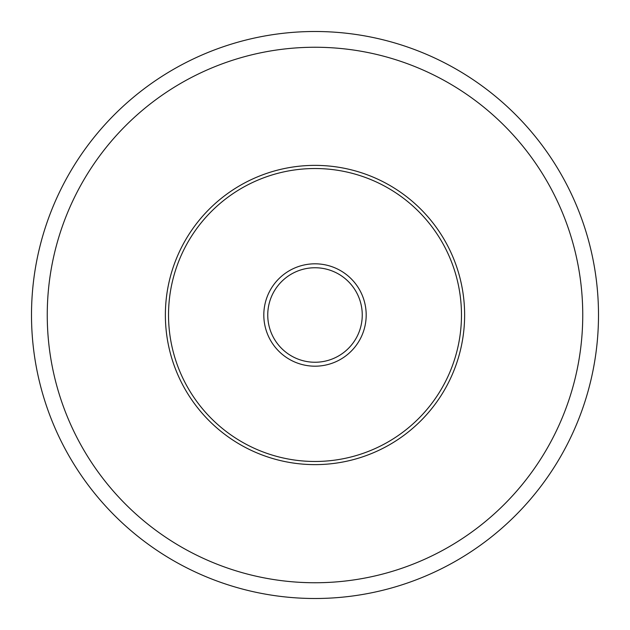 <?xml version="1.0" encoding="UTF-8"?>
<svg xmlns="http://www.w3.org/2000/svg" width="630" height="630" viewBox="0 0 630 630"><rect width="100%" height="100%" fill="white"/><g stroke="black" fill="none" stroke-linecap="round" stroke-linejoin="round"><path stroke-width="0.94" d="M263.812 315A51.188 51.188 0 0 1 315 263.812A51.188 51.188 0 0 1 366.188 315A51.188 51.188 0 0 1 315 366.188A51.188 51.188 0 0 1 263.812 315M362.25 315A47.25 47.25 0 0 0 315 267.75A47.25 47.25 0 0 0 267.75 315A47.25 47.25 0 0 0 315 362.25A47.25 47.25 0 0 0 362.25 315M598.5 315A283.5 283.5 0 0 1 315 598.5A283.5 283.5 0 0 1 31.5 315A283.5 283.5 0 0 1 315 31.5A283.5 283.5 0 0 1 598.5 315A283.5 283.5 0 0 0 315 31.5A283.5 283.5 0 0 0 31.5 315M464.625 315A149.625 149.625 0 0 1 315 464.625A149.625 149.625 0 0 1 165.375 315A149.625 149.625 0 0 1 315 165.375A149.625 149.625 0 0 1 464.625 315M461.475 315A146.475 146.475 0 0 1 315 461.475A146.475 146.475 0 0 1 168.525 315A146.475 146.475 0 0 1 315 168.525A146.475 146.475 0 0 1 461.475 315M47.25 315A267.75 267.75 0 0 0 315 582.75A267.75 267.75 0 0 0 582.75 315A267.75 267.75 0 0 0 315 47.25A267.75 267.75 0 0 0 47.25 315"/></g></svg>
